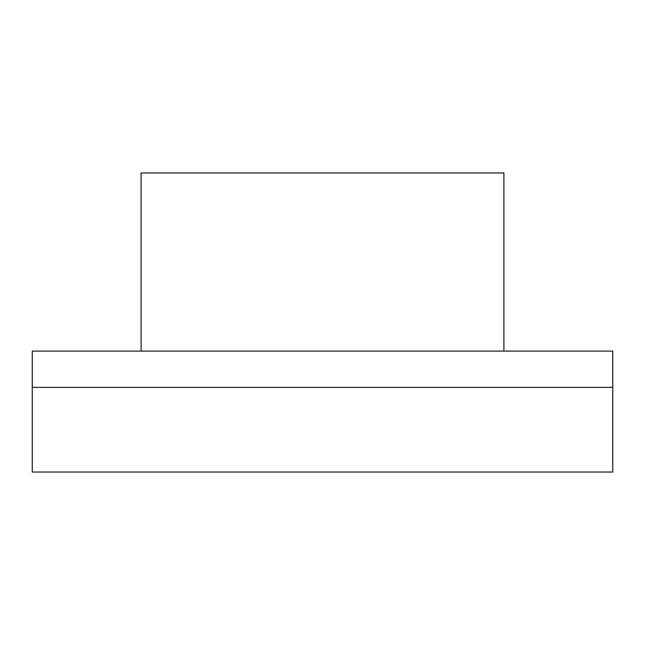 <?xml version="1.0" encoding="UTF-8"?>
<svg xmlns="http://www.w3.org/2000/svg" width="645" height="645" viewBox="0 0 645 645"><rect width="100%" height="100%" fill="white"/><g stroke="black" fill="none" stroke-linecap="round" stroke-linejoin="round"><path stroke-width="0.97" d="M141.094 351.098L141.094 172.965L503.906 172.965L503.906 351.098M32.25 387.379L32.25 472.035L612.75 472.035L612.75 351.098L32.25 351.098L32.25 387.379L612.75 387.379"/></g></svg>
